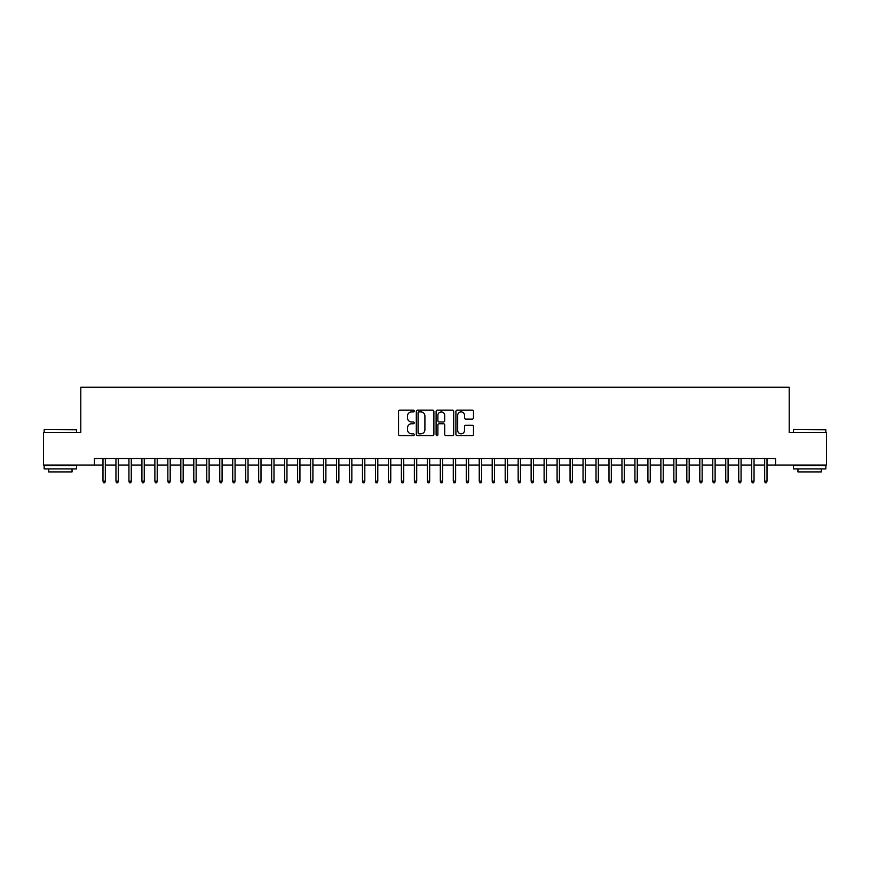 <?xml version="1.0" encoding="UTF-8"?>
<svg xmlns="http://www.w3.org/2000/svg" width="870" height="870" viewBox="0 0 870 870"><rect width="100%" height="100%" fill="white"/><g stroke="black" fill="none" stroke-linecap="round" stroke-linejoin="round"><path stroke-width="1.3" d="M414.24 411.021A0.892 0.892 0 0 0 413.348 410.129L399.819 410.129A1.272 1.272 0 0 0 398.547 411.412L398.547 434.326A1.272 1.272 0 0 0 399.819 435.609L413.348 435.609A0.892 0.892 0 0 0 414.24 434.717A0.892 0.892 0 0 0 413.348 433.825L411.597 433.825A4.078 4.078 0 0 1 407.519 429.747L407.519 427.833A4.078 4.078 0 0 1 411.597 423.755L413.348 423.755A0.892 0.892 0 0 0 414.24 422.874A0.892 0.892 0 0 0 413.348 421.983L411.597 421.983A4.078 4.078 0 0 1 407.519 417.904L407.519 415.99A4.078 4.078 0 0 1 411.597 411.912L413.348 411.912A0.892 0.892 0 0 0 414.24 411.021M472.214 419.112A1.272 1.272 0 0 0 473.487 417.839L473.487 411.412A1.272 1.272 0 0 0 472.214 410.129L457.196 410.129A1.272 1.272 0 0 0 455.913 411.412L455.913 434.326A1.272 1.272 0 0 0 457.196 435.609L472.214 435.609A1.272 1.272 0 0 0 473.487 434.326L473.487 426.561A1.272 1.272 0 0 0 472.214 425.289L465.787 425.289A1.272 1.272 0 0 0 464.515 426.561L464.515 430.411A3.404 3.404 0 0 1 461.111 433.825A3.404 3.404 0 0 1 457.696 430.411L457.696 415.327A3.404 3.404 0 0 1 461.111 411.912A3.404 3.404 0 0 1 464.515 415.327L464.515 417.839A1.272 1.272 0 0 0 465.787 419.112L472.214 419.112M94.428 465.037L43.5 465.037L43.5 432.597L80.801 432.597L80.801 387.193L789.199 387.193L789.199 432.597L826.5 432.597L826.5 465.037L775.572 465.037L775.572 458.544L94.428 458.544L94.428 465.037L102.986 465.037M433.891 411.412A1.272 1.272 0 0 0 432.607 410.129L417.589 410.129A1.272 1.272 0 0 0 416.306 411.412L416.306 434.326A1.272 1.272 0 0 0 417.589 435.609L432.607 435.609A1.272 1.272 0 0 0 433.891 434.326L433.891 411.412M437.392 410.129L452.411 410.129A1.272 1.272 0 0 1 453.694 411.412L453.694 434.326A1.272 1.272 0 0 1 452.411 435.609L445.984 435.609A1.272 1.272 0 0 1 444.711 434.326L444.711 425.038A1.272 1.272 0 0 0 443.439 423.755L439.176 423.755A1.272 1.272 0 0 0 437.893 425.038L437.893 434.717A0.892 0.892 0 0 1 437.001 435.609A0.892 0.892 0 0 1 436.109 434.717L436.109 411.412A1.272 1.272 0 0 1 437.392 410.129M105.324 465.037L115.96 465.037M118.298 465.037L128.934 465.037M131.272 465.037L141.908 465.037M144.246 465.037L154.882 465.037M157.22 465.037L167.856 465.037M170.194 465.037L180.829 465.037M183.168 465.037L193.803 465.037M196.142 465.037L206.777 465.037M209.115 465.037L219.751 465.037M222.089 465.037L232.725 465.037M235.063 465.037L245.71 465.037M248.037 465.037L258.684 465.037M261.011 465.037L271.657 465.037M273.985 465.037L284.631 465.037M286.959 465.037L297.605 465.037M299.933 465.037L310.579 465.037M312.906 465.037L323.553 465.037M325.891 465.037L336.527 465.037M338.865 465.037L349.501 465.037M351.839 465.037L362.475 465.037M364.813 465.037L375.448 465.037M377.787 465.037L388.422 465.037M390.76 465.037L401.396 465.037M403.734 465.037L414.37 465.037M416.708 465.037L427.344 465.037M429.682 465.037L440.318 465.037M442.656 465.037L453.292 465.037M455.63 465.037L466.266 465.037M468.604 465.037L479.239 465.037M481.578 465.037L492.213 465.037M494.551 465.037L505.187 465.037M507.525 465.037L518.161 465.037M520.499 465.037L531.135 465.037M533.473 465.037L544.109 465.037M546.447 465.037L557.094 465.037M559.421 465.037L570.067 465.037M572.395 465.037L583.041 465.037M585.369 465.037L596.015 465.037M598.342 465.037L608.989 465.037M611.316 465.037L621.963 465.037M624.29 465.037L634.937 465.037M637.275 465.037L647.911 465.037M650.249 465.037L660.885 465.037M663.223 465.037L673.858 465.037M676.197 465.037L686.832 465.037M689.17 465.037L699.806 465.037M702.144 465.037L712.78 465.037M715.118 465.037L725.754 465.037M728.092 465.037L738.728 465.037M741.066 465.037L751.702 465.037M754.04 465.037L764.676 465.037M767.014 465.037L775.572 465.037M418.981 411.912A0.892 0.892 0 0 0 418.089 412.804L418.089 432.934A0.892 0.892 0 0 0 418.981 433.825L420.83 433.825A4.078 4.078 0 0 0 424.908 429.747L424.908 415.99A4.078 4.078 0 0 0 420.83 411.912L418.981 411.912M444.711 415.392A3.404 3.404 0 0 0 441.308 411.978A3.404 3.404 0 0 0 437.893 415.392L437.893 420.699A1.272 1.272 0 0 0 439.176 421.983L443.439 421.983A1.272 1.272 0 0 0 444.711 420.699L444.711 415.392M102.986 481.121L103.508 482.806L104.802 482.806L105.324 481.121L102.986 481.121L102.986 458.544M105.324 481.121L105.324 458.544M44.533 429.356L76.582 429.747L44.533 429.356M60.367 468.93L44.152 468.93L44.152 465.689L76.582 465.689L76.582 468.93L60.367 468.93M72.047 468.93L72.047 471.91L48.687 471.91L48.687 468.93M793.81 429.356L825.847 429.747L793.81 429.356M809.633 468.93L793.418 468.93L793.418 465.689L825.847 465.689L825.847 468.93L809.633 468.93M821.313 468.93L821.313 471.91L797.953 471.91L797.953 468.93M115.96 481.121L116.482 482.806L117.776 482.806L118.298 481.121L115.96 481.121L115.96 458.544M118.298 481.121L118.298 458.544M128.934 481.121L129.456 482.806L130.75 482.806L131.272 481.121L128.934 481.121L128.934 458.544M131.272 481.121L131.272 458.544M141.908 481.121L142.43 482.806L143.724 482.806L144.246 481.121L141.908 481.121L141.908 458.544M144.246 481.121L144.246 458.544M154.882 481.121L155.404 482.806L156.698 482.806L157.22 481.121L154.882 481.121L154.882 458.544M157.22 481.121L157.22 458.544M167.856 481.121L168.378 482.806L169.672 482.806L170.194 481.121L167.856 481.121L167.856 458.544M170.194 481.121L170.194 458.544M180.829 481.121L181.351 482.806L182.646 482.806L183.168 481.121L180.829 481.121L180.829 458.544M183.168 481.121L183.168 458.544M193.803 481.121L194.325 482.806L195.619 482.806L196.142 481.121L193.803 481.121L193.803 458.544M196.142 481.121L196.142 458.544M206.777 481.121L207.299 482.806L208.593 482.806L209.115 481.121L206.777 481.121L206.777 458.544M209.115 481.121L209.115 458.544M219.751 481.121L220.273 482.806L221.567 482.806L222.089 481.121L219.751 481.121L219.751 458.544M222.089 481.121L222.089 458.544M232.725 481.121L233.247 482.806L234.552 482.806L235.063 481.121L232.725 481.121L232.725 458.544M235.063 481.121L235.063 458.544M245.71 481.121L246.221 482.806L247.526 482.806L248.037 481.121L245.71 481.121L245.71 458.544M248.037 481.121L248.037 458.544M258.684 481.121L259.195 482.806L260.5 482.806L261.011 481.121L258.684 481.121L258.684 458.544M261.011 481.121L261.011 458.544M271.657 481.121L272.169 482.806L273.474 482.806L273.985 481.121L271.657 481.121L271.657 458.544M273.985 481.121L273.985 458.544M284.631 481.121L285.142 482.806L286.447 482.806L286.959 481.121L284.631 481.121L284.631 458.544M286.959 481.121L286.959 458.544M297.605 481.121L298.116 482.806L299.421 482.806L299.933 481.121L297.605 481.121L297.605 458.544M299.933 481.121L299.933 458.544M310.579 481.121L311.09 482.806L312.395 482.806L312.906 481.121L310.579 481.121L310.579 458.544M312.906 481.121L312.906 458.544M323.553 481.121L324.075 482.806L325.369 482.806L325.891 481.121L323.553 481.121L323.553 458.544M325.891 481.121L325.891 458.544M336.527 481.121L337.049 482.806L338.343 482.806L338.865 481.121L336.527 481.121L336.527 458.544M338.865 481.121L338.865 458.544M349.501 481.121L350.023 482.806L351.317 482.806L351.839 481.121L349.501 481.121L349.501 458.544M351.839 481.121L351.839 458.544M362.475 481.121L362.997 482.806L364.291 482.806L364.813 481.121L362.475 481.121L362.475 458.544M364.813 481.121L364.813 458.544M375.448 481.121L375.971 482.806L377.265 482.806L377.787 481.121L375.448 481.121L375.448 458.544M377.787 481.121L377.787 458.544M388.422 481.121L388.944 482.806L390.238 482.806L390.76 481.121L388.422 481.121L388.422 458.544M390.76 481.121L390.76 458.544M401.396 481.121L401.918 482.806L403.212 482.806L403.734 481.121L401.396 481.121L401.396 458.544M403.734 481.121L403.734 458.544M414.37 481.121L414.892 482.806L416.186 482.806L416.708 481.121L414.37 481.121L414.37 458.544M416.708 481.121L416.708 458.544M427.344 481.121L427.866 482.806L429.16 482.806L429.682 481.121L427.344 481.121L427.344 458.544M429.682 481.121L429.682 458.544M440.318 481.121L440.84 482.806L442.134 482.806L442.656 481.121L440.318 481.121L440.318 458.544M442.656 481.121L442.656 458.544M453.292 481.121L453.814 482.806L455.108 482.806L455.63 481.121L453.292 481.121L453.292 458.544M455.63 481.121L455.63 458.544M466.266 481.121L466.788 482.806L468.082 482.806L468.604 481.121L466.266 481.121L466.266 458.544M468.604 481.121L468.604 458.544M479.239 481.121L479.762 482.806L481.056 482.806L481.578 481.121L479.239 481.121L479.239 458.544M481.578 481.121L481.578 458.544M492.213 481.121L492.735 482.806L494.029 482.806L494.551 481.121L492.213 481.121L492.213 458.544M494.551 481.121L494.551 458.544M505.187 481.121L505.709 482.806L507.003 482.806L507.525 481.121L505.187 481.121L505.187 458.544M507.525 481.121L507.525 458.544M518.161 481.121L518.683 482.806L519.977 482.806L520.499 481.121L518.161 481.121L518.161 458.544M520.499 481.121L520.499 458.544M531.135 481.121L531.657 482.806L532.951 482.806L533.473 481.121L531.135 481.121L531.135 458.544M533.473 481.121L533.473 458.544M544.109 481.121L544.631 482.806L545.925 482.806L546.447 481.121L544.109 481.121L544.109 458.544M546.447 481.121L546.447 458.544M557.094 481.121L557.605 482.806L558.91 482.806L559.421 481.121L557.094 481.121L557.094 458.544M559.421 481.121L559.421 458.544M570.067 481.121L570.579 482.806L571.884 482.806L572.395 481.121L570.067 481.121L570.067 458.544M572.395 481.121L572.395 458.544M583.041 481.121L583.553 482.806L584.857 482.806L585.369 481.121L583.041 481.121L583.041 458.544M585.369 481.121L585.369 458.544M596.015 481.121L596.526 482.806L597.831 482.806L598.342 481.121L596.015 481.121L596.015 458.544M598.342 481.121L598.342 458.544M608.989 481.121L609.5 482.806L610.805 482.806L611.316 481.121L608.989 481.121L608.989 458.544M611.316 481.121L611.316 458.544M621.963 481.121L622.474 482.806L623.779 482.806L624.29 481.121L621.963 481.121L621.963 458.544M624.29 481.121L624.29 458.544M634.937 481.121L635.448 482.806L636.753 482.806L637.275 481.121L634.937 481.121L634.937 458.544M637.275 481.121L637.275 458.544M647.911 481.121L648.433 482.806L649.727 482.806L650.249 481.121L647.911 481.121L647.911 458.544M650.249 481.121L650.249 458.544M660.885 481.121L661.407 482.806L662.701 482.806L663.223 481.121L660.885 481.121L660.885 458.544M663.223 481.121L663.223 458.544M673.858 481.121L674.38 482.806L675.675 482.806L676.197 481.121L673.858 481.121L673.858 458.544M676.197 481.121L676.197 458.544M686.832 481.121L687.354 482.806L688.648 482.806L689.17 481.121L686.832 481.121L686.832 458.544M689.17 481.121L689.17 458.544M699.806 481.121L700.328 482.806L701.622 482.806L702.144 481.121L699.806 481.121L699.806 458.544M702.144 481.121L702.144 458.544M712.78 481.121L713.302 482.806L714.596 482.806L715.118 481.121L712.78 481.121L712.78 458.544M715.118 481.121L715.118 458.544M725.754 481.121L726.276 482.806L727.57 482.806L728.092 481.121L725.754 481.121L725.754 458.544M728.092 481.121L728.092 458.544M738.728 481.121L739.25 482.806L740.544 482.806L741.066 481.121L738.728 481.121L738.728 458.544M741.066 481.121L741.066 458.544M751.702 481.121L752.224 482.806L753.518 482.806L754.04 481.121L751.702 481.121L751.702 458.544M754.04 481.121L754.04 458.544M764.676 481.121L765.198 482.806L766.492 482.806L767.014 481.121L764.676 481.121L764.676 458.544M767.014 481.121L767.014 458.544M44.152 432.597L44.152 429.747M51.547 465.689L51.547 465.037M69.187 465.689L69.187 465.037M76.582 432.597L76.582 429.747M793.418 432.597L793.418 429.747M800.813 465.689L800.813 465.037M818.452 465.689L818.452 465.037M825.847 432.597L825.847 429.747"/></g></svg>
